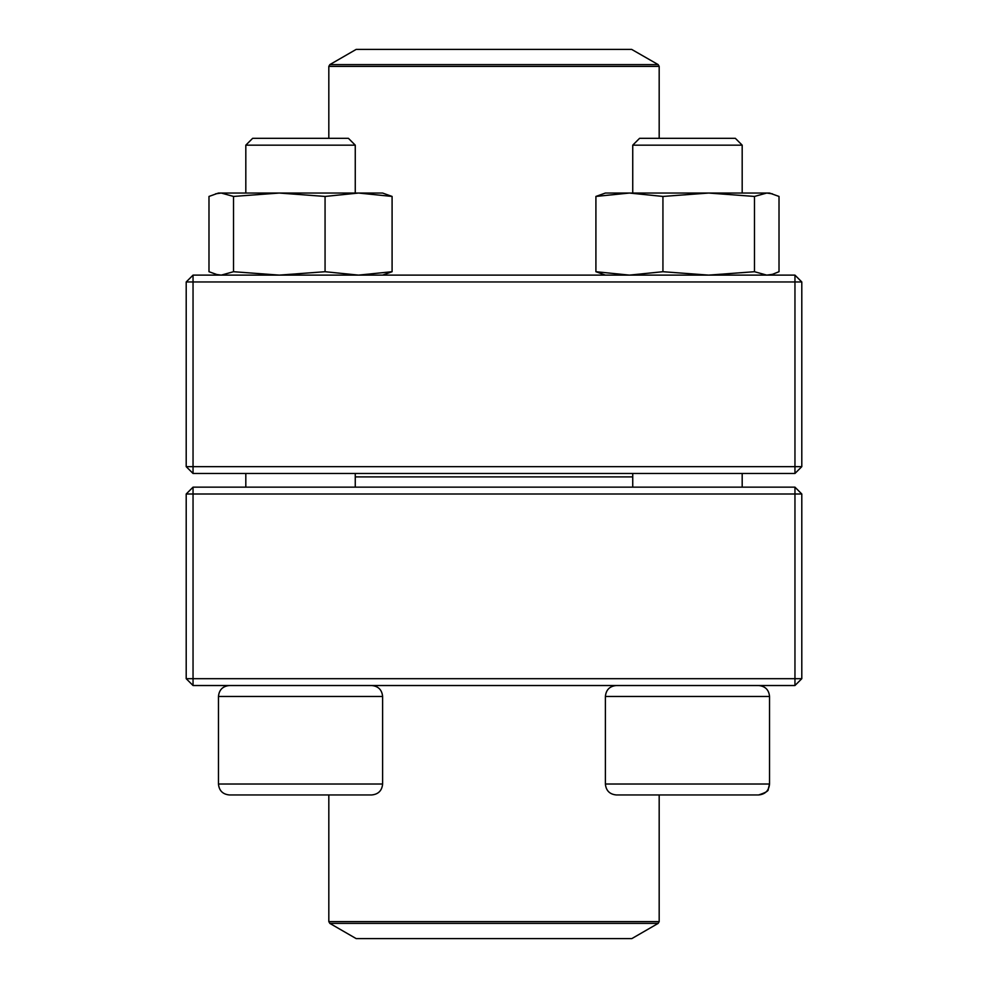 <?xml version="1.0" encoding="UTF-8"?>
<svg xmlns="http://www.w3.org/2000/svg" width="988" height="988" viewBox="0 0 988 988"><rect width="100%" height="100%" fill="white"/><g stroke="black" fill="none" stroke-linecap="round" stroke-linejoin="round"><path stroke-width="1.48" d="M193.043 685.524L794.957 685.524L801.799 678.682L801.799 494L193.043 494L193.043 678.682L794.957 678.682L794.957 487.158L193.043 487.158L186.201 494L186.201 678.682L193.043 678.682L193.043 685.524L186.201 678.682M801.799 494L794.957 487.158M186.201 494L193.043 494L193.043 487.158M801.799 678.682L794.957 678.682L794.957 685.524M382.615 784.015L382.615 696.466L218.459 696.466C219.101 689.822 222.757 686.166 229.401 685.524C222.757 686.166 219.101 689.822 218.459 696.466L218.459 784.015L382.615 784.015C381.973 790.659 378.318 794.315 371.673 794.957L229.401 794.957C222.757 794.315 219.101 790.659 218.459 784.015C219.101 790.659 222.757 794.315 229.401 794.957M355.26 145.162L348.418 138.32L252.656 138.32L245.814 145.162L245.814 193.043L245.814 145.162L355.26 145.162L355.26 193.043M758.599 794.957L616.327 794.957C609.682 794.315 606.039 790.659 605.385 784.015L769.541 784.015C768.899 790.659 765.243 794.315 758.599 794.957C765.626 792.697 768.825 790.808 768.195 789.289L769.541 784.015L769.541 696.466C768.899 689.822 765.243 686.166 758.599 685.524C765.243 686.166 768.899 689.822 769.541 696.466L605.385 696.466L605.385 784.015M632.74 145.162L639.582 138.32L735.344 138.32L742.186 145.162L632.74 145.162L632.74 193.043M632.74 473.474L632.74 487.158M245.246 794.957L300.537 794.957M632.74 476.895L355.26 476.895M329.844 923.397L356.174 938.6L631.826 938.6L658.156 923.397L329.844 923.397L328.819 921.619L659.181 921.619L659.181 794.957M631.665 49.4L356.174 49.4L329.844 64.603L658.156 64.603L631.665 49.4M794.957 275.121L193.043 275.121L186.201 281.963L186.201 466.645L794.957 466.645L794.957 281.963L193.043 281.963L193.043 473.474L794.957 473.474L801.799 466.645L801.799 281.963L794.957 281.963L794.957 275.121L801.799 281.963M186.201 466.645L193.043 473.474M801.799 466.645L794.957 466.645L794.957 473.474M186.201 281.963L193.043 281.963L193.043 275.121M743.618 193.043L708.705 193.043L769.541 193.043L779.013 196.439L779.013 271.712L772.443 274.331L766.75 275.121L754.486 271.712L754.486 196.439L766.75 193.043L772.443 193.833M605.385 275.121L595.912 271.712L595.912 196.439L605.385 193.043L629.319 193.043M595.912 196.439L629.43 193.043L708.705 193.043L754.486 196.439M595.912 271.712L629.43 275.121L662.936 271.712L662.936 196.439L708.705 193.043M629.43 193.043L662.936 196.439M662.936 271.712L708.705 275.121L754.486 271.712M218.459 275.121L208.987 271.712L208.987 196.439L218.459 193.043L382.615 193.043L392.088 196.439L392.088 271.712L382.615 275.121M215.557 274.331L221.25 275.121L233.514 271.712L279.295 275.121L325.064 271.712L325.064 196.439L358.57 193.043L392.088 196.439M325.064 271.712L358.57 275.121L392.088 271.712M233.514 271.712L233.514 196.439L279.295 193.043L325.064 196.439M215.557 193.821L221.25 193.043L233.514 196.439M659.181 138.32L659.181 66.381L328.819 66.381L328.819 138.32M245.814 473.474L245.814 487.158L245.814 473.474M742.186 145.162L742.186 193.043M742.186 473.474L742.186 487.158M605.385 696.466C606.027 689.822 609.682 686.166 616.327 685.524M218.459 696.466L218.459 784.015M355.26 473.474L355.26 487.158M382.615 696.466C381.973 689.822 378.318 686.166 371.673 685.524M252.656 138.32L245.814 145.162M328.819 921.619L328.819 794.957M659.181 921.619L658.156 923.397M329.844 64.603L328.819 66.381M659.181 66.381L658.156 64.603M769.541 275.121L772.443 274.343"/></g></svg>
